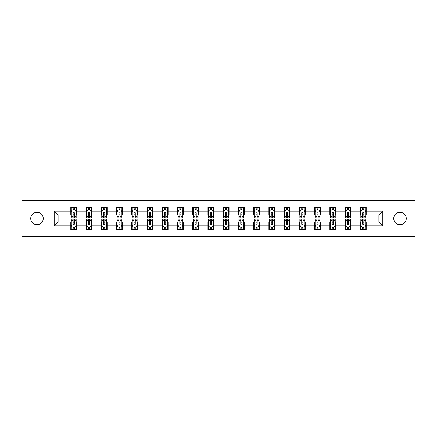 <?xml version="1.0" encoding="UTF-8"?>
<svg xmlns="http://www.w3.org/2000/svg" width="437" height="437" viewBox="0 0 437 437"><rect width="100%" height="100%" fill="white"/><g stroke="black" fill="none" stroke-linecap="round" stroke-linejoin="round"><path stroke-width="0.66" d="M400.008 212.245A6.255 6.255 0 0 0 393.753 218.5A6.255 6.255 0 0 0 400.008 224.755A6.255 6.255 0 0 0 406.263 218.5A6.255 6.255 0 0 0 400.008 212.245M36.992 212.245A6.255 6.255 0 0 0 30.737 218.5A6.255 6.255 0 0 0 36.992 224.755A6.255 6.255 0 0 0 43.247 218.5A6.255 6.255 0 0 0 36.992 212.245M386.04 236.57L415.15 236.57L415.15 200.43L386.04 200.43L386.04 236.57L50.96 236.57L50.96 200.43L21.85 200.43L21.85 236.57L50.96 236.57M386.04 200.43L50.96 200.43M366.206 211.076L366.206 207.509L360.345 207.509L360.345 211.076L350.966 211.076L350.966 207.509L345.104 207.509L345.104 211.076L335.731 211.076L335.731 207.509L329.864 207.509L329.864 211.076L320.49 211.076L320.49 207.509L314.629 207.509L314.629 211.076L305.25 211.076L305.25 207.509L299.389 207.509L299.389 211.076L290.01 211.076L290.01 207.509L284.148 207.509L284.148 211.076L274.769 211.076L274.769 207.509L268.908 207.509L268.908 211.076L259.529 211.076L259.529 207.509L253.668 207.509L253.668 211.076L244.288 211.076L244.288 207.509L238.427 207.509L238.427 211.076L229.048 211.076L229.048 207.509L223.187 207.509L223.187 211.076L213.813 211.076L213.813 207.509L207.952 207.509L207.952 211.076L198.573 211.076L198.573 207.509L192.712 207.509L192.712 211.076L183.332 211.076L183.332 207.509L177.471 207.509L177.471 211.076L168.092 211.076L168.092 207.509L162.231 207.509L162.231 211.076L152.852 211.076L152.852 207.509L146.99 207.509L146.99 211.076L137.611 211.076L137.611 207.509L131.75 207.509L131.75 211.076L122.371 211.076L122.371 207.509L116.51 207.509L116.51 211.076L107.136 211.076L107.136 207.509L101.269 207.509L101.269 211.076L91.896 211.076L91.896 207.509L86.034 207.509L86.034 211.076L76.655 211.076L76.655 207.509L70.794 207.509L70.794 211.076L54.188 211.076L54.188 225.924L58.094 222.018L70.794 222.018L70.794 229.491L76.655 229.491L76.655 222.018L86.034 222.018L86.034 229.491L91.896 229.491L91.896 222.018L101.269 222.018L101.269 229.491L107.136 229.491L107.136 222.018L116.51 222.018L116.51 229.491L122.371 229.491L122.371 222.018L131.75 222.018L131.75 229.491L137.611 229.491L137.611 222.018L146.99 222.018L146.99 229.491L152.852 229.491L152.852 222.018L162.231 222.018L162.231 229.491L168.092 229.491L168.092 222.018L177.471 222.018L177.471 229.491L183.332 229.491L183.332 222.018L192.712 222.018L192.712 229.491L198.573 229.491L198.573 222.018L207.952 222.018L207.952 229.491L213.813 229.491L213.813 222.018L223.187 222.018L223.187 229.491L229.048 229.491L229.048 222.018L238.427 222.018L238.427 229.491L244.288 229.491L244.288 222.018L253.668 222.018L253.668 229.491L259.529 229.491L259.529 222.018L268.908 222.018L268.908 229.491L274.769 229.491L274.769 222.018L284.148 222.018L284.148 229.491L290.01 229.491L290.01 222.018L299.389 222.018L299.389 229.491L305.25 229.491L305.25 222.018L314.629 222.018L314.629 229.491L320.49 229.491L320.49 222.018L329.864 222.018L329.864 229.491L335.731 229.491L335.731 222.018L345.104 222.018L345.104 229.491L350.966 229.491L350.966 222.018L360.345 222.018L360.345 229.491L366.206 229.491L366.206 222.018L378.906 222.018L378.906 214.982L366.206 214.982L366.206 211.076L382.812 211.076L382.812 225.924L366.206 225.924M360.345 225.924L350.966 225.924M345.104 225.924L335.731 225.924M329.864 225.924L320.49 225.924M314.629 225.924L305.25 225.924M299.389 225.924L290.01 225.924M284.148 225.924L274.769 225.924M268.908 225.924L259.529 225.924M253.668 225.924L244.288 225.924M238.427 225.924L229.048 225.924M223.187 225.924L213.813 225.924M207.952 225.924L198.573 225.924M192.712 225.924L183.332 225.924M177.471 225.924L168.092 225.924M162.231 225.924L152.852 225.924M146.99 225.924L137.611 225.924M131.75 225.924L122.371 225.924M116.51 225.924L107.136 225.924M101.269 225.924L91.896 225.924M86.034 225.924L76.655 225.924M70.794 225.924L54.188 225.924M360.345 211.076L360.345 214.982L350.966 214.982L350.966 211.076M345.104 211.076L345.104 214.982L335.731 214.982L335.731 211.076M329.864 211.076L329.864 214.982L320.49 214.982L320.49 211.076M314.629 211.076L314.629 214.982L305.25 214.982L305.25 211.076M299.389 211.076L299.389 214.982L290.01 214.982L290.01 211.076M284.148 211.076L284.148 214.982L274.769 214.982L274.769 211.076M268.908 211.076L268.908 214.982L259.529 214.982L259.529 211.076M253.668 211.076L253.668 214.982L244.288 214.982L244.288 211.076M238.427 211.076L238.427 214.982L229.048 214.982L229.048 211.076M223.187 211.076L223.187 214.982L213.813 214.982L213.813 211.076M207.952 211.076L207.952 214.982L198.573 214.982L198.573 211.076M192.712 211.076L192.712 214.982L183.332 214.982L183.332 211.076M177.471 211.076L177.471 214.982L168.092 214.982L168.092 211.076M162.231 211.076L162.231 214.982L152.852 214.982L152.852 211.076M146.99 211.076L146.99 214.982L137.611 214.982L137.611 211.076M131.75 211.076L131.75 214.982L122.371 214.982L122.371 211.076M116.51 211.076L116.51 214.982L107.136 214.982L107.136 211.076M101.269 211.076L101.269 214.982L91.896 214.982L91.896 211.076M86.034 211.076L86.034 214.982L76.655 214.982L76.655 211.076M70.794 211.076L70.794 214.982L58.094 214.982L54.188 211.076M58.094 214.982L58.094 222.018M382.812 225.924L378.906 222.018M378.906 214.982L382.812 211.076M70.794 209.951L71.28 209.951M73.137 209.951L74.312 209.951M76.164 209.951L76.655 209.951M70.794 214.884L71.28 214.884M73.137 214.884L74.312 214.884M76.164 214.884L76.655 214.884M70.794 222.116L71.28 222.116M73.137 222.116L74.312 222.116M76.164 222.116L76.655 222.116M70.794 227.049L71.28 227.049M73.137 227.049L74.312 227.049M76.164 227.049L76.655 227.049M86.034 222.116L86.521 222.116M88.378 222.116L89.547 222.116M91.404 222.116L91.896 222.116M86.034 227.049L86.521 227.049M88.378 227.049L89.547 227.049M91.404 227.049L91.896 227.049M86.034 209.951L86.521 209.951M88.378 209.951L89.547 209.951M91.404 209.951L91.896 209.951M86.034 214.884L86.521 214.884M88.378 214.884L89.547 214.884M91.404 214.884L91.896 214.884M101.269 222.116L101.761 222.116M103.618 222.116L104.787 222.116M106.644 222.116L107.136 222.116M101.269 227.049L101.761 227.049M103.618 227.049L104.787 227.049M106.644 227.049L107.136 227.049M101.269 209.951L101.761 209.951M103.618 209.951L104.787 209.951M106.644 209.951L107.136 209.951M101.269 214.884L101.761 214.884M103.618 214.884L104.787 214.884M106.644 214.884L107.136 214.884M116.51 222.116L117.001 222.116M118.859 222.116L120.028 222.116M121.885 222.116L122.371 222.116M116.51 227.049L117.001 227.049M118.859 227.049L120.028 227.049M121.885 227.049L122.371 227.049M116.51 209.951L117.001 209.951M118.859 209.951L120.028 209.951M121.885 209.951L122.371 209.951M116.51 214.884L117.001 214.884M118.859 214.884L120.028 214.884M121.885 214.884L122.371 214.884M131.75 222.116L132.242 222.116M134.093 222.116L135.268 222.116M137.125 222.116L137.611 222.116M131.75 227.049L132.242 227.049M134.093 227.049L135.268 227.049M137.125 227.049L137.611 227.049M131.75 209.951L132.242 209.951M134.093 209.951L135.268 209.951M137.125 209.951L137.611 209.951M131.75 214.884L132.242 214.884M134.093 214.884L135.268 214.884M137.125 214.884L137.611 214.884M146.99 222.116L147.482 222.116M149.334 222.116L150.508 222.116M152.366 222.116L152.852 222.116M146.99 227.049L147.482 227.049M149.334 227.049L150.508 227.049M152.366 227.049L152.852 227.049M146.99 209.951L147.482 209.951M149.334 209.951L150.508 209.951M152.366 209.951L152.852 209.951M146.99 214.884L147.482 214.884M149.334 214.884L150.508 214.884M152.366 214.884L152.852 214.884M162.231 222.116L162.717 222.116M164.574 222.116L165.749 222.116M167.606 222.116L168.092 222.116M162.231 227.049L162.717 227.049M164.574 227.049L165.749 227.049M167.606 227.049L168.092 227.049M162.231 209.951L162.717 209.951M164.574 209.951L165.749 209.951M167.606 209.951L168.092 209.951M162.231 214.884L162.717 214.884M164.574 214.884L165.749 214.884M167.606 214.884L168.092 214.884M177.471 222.116L177.957 222.116M179.815 222.116L180.989 222.116M182.841 222.116L183.332 222.116M177.471 227.049L177.957 227.049M179.815 227.049L180.989 227.049M182.841 227.049L183.332 227.049M177.471 209.951L177.957 209.951M179.815 209.951L180.989 209.951M182.841 209.951L183.332 209.951M177.471 214.884L177.957 214.884M179.815 214.884L180.989 214.884M182.841 214.884L183.332 214.884M192.712 222.116L193.198 222.116M195.055 222.116L196.229 222.116M198.081 222.116L198.573 222.116M192.712 227.049L193.198 227.049M195.055 227.049L196.229 227.049M198.081 227.049L198.573 227.049M192.712 209.951L193.198 209.951M195.055 209.951L196.229 209.951M198.081 209.951L198.573 209.951M192.712 214.884L193.198 214.884M195.055 214.884L196.229 214.884M198.081 214.884L198.573 214.884M207.952 222.116L208.438 222.116M210.295 222.116L211.464 222.116M213.322 222.116L213.813 222.116M207.952 227.049L208.438 227.049M210.295 227.049L211.464 227.049M213.322 227.049L213.813 227.049M207.952 209.951L208.438 209.951M210.295 209.951L211.464 209.951M213.322 209.951L213.813 209.951M207.952 214.884L208.438 214.884M210.295 214.884L211.464 214.884M213.322 214.884L213.813 214.884M223.187 222.116L223.678 222.116M225.536 222.116L226.705 222.116M228.562 222.116L229.048 222.116M223.187 227.049L223.678 227.049M225.536 227.049L226.705 227.049M228.562 227.049L229.048 227.049M223.187 209.951L223.678 209.951M225.536 209.951L226.705 209.951M228.562 209.951L229.048 209.951M223.187 214.884L223.678 214.884M225.536 214.884L226.705 214.884M228.562 214.884L229.048 214.884M238.427 222.116L238.919 222.116M240.771 222.116L241.945 222.116M243.802 222.116L244.288 222.116M238.427 227.049L238.919 227.049M240.771 227.049L241.945 227.049M243.802 227.049L244.288 227.049M238.427 209.951L238.919 209.951M240.771 209.951L241.945 209.951M243.802 209.951L244.288 209.951M238.427 214.884L238.919 214.884M240.771 214.884L241.945 214.884M243.802 214.884L244.288 214.884M253.668 222.116L254.159 222.116M256.011 222.116L257.185 222.116M259.043 222.116L259.529 222.116M253.668 227.049L254.159 227.049M256.011 227.049L257.185 227.049M259.043 227.049L259.529 227.049M253.668 209.951L254.159 209.951M256.011 209.951L257.185 209.951M259.043 209.951L259.529 209.951M253.668 214.884L254.159 214.884M256.011 214.884L257.185 214.884M259.043 214.884L259.529 214.884M268.908 222.116L269.394 222.116M271.251 222.116L272.426 222.116M274.283 222.116L274.769 222.116M268.908 227.049L269.394 227.049M271.251 227.049L272.426 227.049M274.283 227.049L274.769 227.049M268.908 209.951L269.394 209.951M271.251 209.951L272.426 209.951M274.283 209.951L274.769 209.951M268.908 214.884L269.394 214.884M271.251 214.884L272.426 214.884M274.283 214.884L274.769 214.884M284.148 222.116L284.634 222.116M286.492 222.116L287.666 222.116M289.518 222.116L290.01 222.116M284.148 227.049L284.634 227.049M286.492 227.049L287.666 227.049M289.518 227.049L290.01 227.049M284.148 209.951L284.634 209.951M286.492 209.951L287.666 209.951M289.518 209.951L290.01 209.951M284.148 214.884L284.634 214.884M286.492 214.884L287.666 214.884M289.518 214.884L290.01 214.884M299.389 222.116L299.875 222.116M301.732 222.116L302.907 222.116M304.758 222.116L305.25 222.116M299.389 227.049L299.875 227.049M301.732 227.049L302.907 227.049M304.758 227.049L305.25 227.049M299.389 209.951L299.875 209.951M301.732 209.951L302.907 209.951M304.758 209.951L305.25 209.951M299.389 214.884L299.875 214.884M301.732 214.884L302.907 214.884M304.758 214.884L305.25 214.884M314.629 222.116L315.115 222.116M316.972 222.116L318.141 222.116M319.999 222.116L320.49 222.116M314.629 227.049L315.115 227.049M316.972 227.049L318.141 227.049M319.999 227.049L320.49 227.049M314.629 209.951L315.115 209.951M316.972 209.951L318.141 209.951M319.999 209.951L320.49 209.951M314.629 214.884L315.115 214.884M316.972 214.884L318.141 214.884M319.999 214.884L320.49 214.884M329.864 222.116L330.356 222.116M332.213 222.116L333.382 222.116M335.239 222.116L335.731 222.116M329.864 227.049L330.356 227.049M332.213 227.049L333.382 227.049M335.239 227.049L335.731 227.049M329.864 209.951L330.356 209.951M332.213 209.951L333.382 209.951M335.239 209.951L335.731 209.951M329.864 214.884L330.356 214.884M332.213 214.884L333.382 214.884M335.239 214.884L335.731 214.884M345.104 222.116L345.596 222.116M347.453 222.116L348.622 222.116M350.479 222.116L350.966 222.116M345.104 227.049L345.596 227.049M347.453 227.049L348.622 227.049M350.479 227.049L350.966 227.049M345.104 209.951L345.596 209.951M347.453 209.951L348.622 209.951M350.479 209.951L350.966 209.951M345.104 214.884L345.596 214.884M347.453 214.884L348.622 214.884M350.479 214.884L350.966 214.884M360.345 222.116L360.836 222.116M362.688 222.116L363.863 222.116M365.72 222.116L366.206 222.116M360.345 227.049L360.836 227.049M362.688 227.049L363.863 227.049M365.72 227.049L366.206 227.049M360.345 209.951L360.836 209.951M362.688 209.951L363.863 209.951M365.72 209.951L366.206 209.951M360.345 214.884L360.836 214.884M362.688 214.884L363.863 214.884M365.72 214.884L366.206 214.884M74.312 208.782L73.137 208.782M76.164 216.686L74.312 216.686L74.312 217.916L76.164 217.916L76.164 211.956L75.191 210L72.258 210L71.28 211.956L71.28 217.916L73.137 217.916L73.137 216.686L71.28 216.686M71.28 211.956L71.28 207.509M76.164 211.956L76.164 207.509M73.137 210L73.137 207.509M74.312 207.509L74.312 210M74.312 216.686L74.312 212.688C73.919 211.934 73.531 211.934 73.137 212.688L73.137 216.686M73.137 228.218L74.312 228.218M71.28 220.314L73.137 220.314L73.137 219.084L71.28 219.084L71.28 225.044L72.258 227L75.191 227L76.164 225.044L76.164 219.084L74.312 219.084L74.312 220.314L76.164 220.314M76.164 225.044L76.164 229.491M71.28 225.044L71.28 229.491M74.312 227L74.312 229.491M73.137 229.491L73.137 227M73.137 220.314L73.137 224.312C73.525 225.066 73.919 225.066 74.312 224.312L74.312 220.314M89.547 208.782L88.378 208.782M91.404 216.686L89.547 216.686L89.547 217.916L91.404 217.916L91.404 211.956L90.426 210L87.498 210L86.521 211.956L86.521 217.916L88.378 217.916L88.378 216.686L86.521 216.686M86.521 211.956L86.521 207.509M91.404 211.956L91.404 207.509M88.378 210L88.378 207.509M89.547 207.509L89.547 210M89.547 216.686L89.547 212.688C89.159 211.934 88.766 211.934 88.378 212.688L88.378 216.686M104.787 208.782L103.618 208.782M106.644 216.686L104.787 216.686L104.787 217.916L106.644 217.916L106.644 211.956L105.667 210L102.739 210L101.761 211.956L101.761 217.916L103.618 217.916L103.618 216.686L101.761 216.686M101.761 211.956L101.761 207.509M106.644 211.956L106.644 207.509M103.618 210L103.618 207.509M104.787 207.509L104.787 210M104.787 216.686L104.787 212.688C104.399 211.934 104.006 211.934 103.618 212.688L103.618 216.686M88.378 228.218L89.547 228.218M86.521 220.314L88.378 220.314L88.378 219.084L86.521 219.084L86.521 225.044L87.498 227L90.426 227L91.404 225.044L91.404 219.084L89.547 219.084L89.547 220.314L91.404 220.314M91.404 225.044L91.404 229.491M86.521 225.044L86.521 229.491M89.547 227L89.547 229.491M88.378 229.491L88.378 227M88.378 220.314L88.378 224.312C88.766 225.066 89.159 225.066 89.547 224.312L89.547 220.314M103.618 228.218L104.787 228.218M101.761 220.314L103.618 220.314L103.618 219.084L101.761 219.084L101.761 225.044L102.739 227L105.667 227L106.644 225.044L106.644 219.084L104.787 219.084L104.787 220.314L106.644 220.314M106.644 225.044L106.644 229.491M101.761 225.044L101.761 229.491M104.787 227L104.787 229.491M103.618 229.491L103.618 227M103.618 220.314L103.618 224.312C104.006 225.066 104.399 225.066 104.787 224.312L104.787 220.314M120.028 208.782L118.859 208.782M121.885 216.686L120.028 216.686L120.028 217.916L121.885 217.916L121.885 211.956L120.907 210L117.979 210L117.001 211.956L117.001 217.916L118.859 217.916L118.859 216.686L117.001 216.686M117.001 211.956L117.001 207.509M121.885 211.956L121.885 207.509M118.859 210L118.859 207.509M120.028 207.509L120.028 210M120.028 216.686L120.028 212.688C119.64 211.934 119.246 211.934 118.859 212.688L118.859 216.686M135.268 208.782L134.093 208.782M137.125 216.686L135.268 216.686L135.268 217.916L137.125 217.916L137.125 211.956L136.147 210L133.214 210L132.242 211.956L132.242 217.916L134.093 217.916L134.093 216.686L132.242 216.686M132.242 211.956L132.242 207.509M137.125 211.956L137.125 207.509M134.093 210L134.093 207.509M135.268 207.509L135.268 210M135.268 216.686L135.268 212.688C134.88 211.934 134.487 211.934 134.093 212.688L134.093 216.686M150.508 208.782L149.334 208.782M152.366 216.686L150.508 216.686L150.508 217.916L152.366 217.916L152.366 211.956L151.388 210L148.454 210L147.482 211.956L147.482 217.916L149.334 217.916L149.334 216.686L147.482 216.686M147.482 211.956L147.482 207.509M152.366 211.956L152.366 207.509M149.334 210L149.334 207.509M150.508 207.509L150.508 210M150.508 216.686L150.508 212.688C150.115 211.934 149.727 211.934 149.334 212.688L149.334 216.686M118.859 228.218L120.028 228.218M117.001 220.314L118.859 220.314L118.859 219.084L117.001 219.084L117.001 225.044L117.979 227L120.907 227L121.885 225.044L121.885 219.084L120.028 219.084L120.028 220.314L121.885 220.314M121.885 225.044L121.885 229.491M117.001 225.044L117.001 229.491M120.028 227L120.028 229.491M118.859 229.491L118.859 227M118.859 220.314L118.859 224.312C119.246 225.066 119.64 225.066 120.028 224.312L120.028 220.314M134.093 228.218L135.268 228.218M132.242 220.314L134.093 220.314L134.093 219.084L132.242 219.084L132.242 225.044L133.214 227L136.147 227L137.125 225.044L137.125 219.084L135.268 219.084L135.268 220.314L137.125 220.314M137.125 225.044L137.125 229.491M132.242 225.044L132.242 229.491M135.268 227L135.268 229.491M134.093 229.491L134.093 227M134.093 220.314L134.093 224.312C134.487 225.066 134.875 225.066 135.268 224.312L135.268 220.314M149.334 228.218L150.508 228.218M147.482 220.314L149.334 220.314L149.334 219.084L147.482 219.084L147.482 225.044L148.454 227L151.388 227L152.366 225.044L152.366 219.084L150.508 219.084L150.508 220.314L152.366 220.314M152.366 225.044L152.366 229.491M147.482 225.044L147.482 229.491M150.508 227L150.508 229.491M149.334 229.491L149.334 227M149.334 220.314L149.334 224.312C149.727 225.066 150.115 225.066 150.508 224.312L150.508 220.314M165.749 208.782L164.574 208.782M167.606 216.686L165.749 216.686L165.749 217.916L167.606 217.916L167.606 211.956L166.628 210L163.695 210L162.717 211.956L162.717 217.916L164.574 217.916L164.574 216.686L162.717 216.686M162.717 211.956L162.717 207.509M167.606 211.956L167.606 207.509M164.574 210L164.574 207.509M165.749 207.509L165.749 210M165.749 216.686L165.749 212.688C165.355 211.934 164.968 211.934 164.574 212.688L164.574 216.686M164.574 228.218L165.749 228.218M162.717 220.314L164.574 220.314L164.574 219.084L162.717 219.084L162.717 225.044L163.695 227L166.628 227L167.606 225.044L167.606 219.084L165.749 219.084L165.749 220.314L167.606 220.314M167.606 225.044L167.606 229.491M162.717 225.044L162.717 229.491M165.749 227L165.749 229.491M164.574 229.491L164.574 227M164.574 220.314L164.574 224.312C164.968 225.066 165.355 225.066 165.749 224.312L165.749 220.314M180.989 208.782L179.815 208.782M182.841 216.686L180.989 216.686L180.989 217.916L182.841 217.916L182.841 211.956L181.868 210L178.935 210L177.957 211.956L177.957 217.916L179.815 217.916L179.815 216.686L177.957 216.686M177.957 211.956L177.957 207.509M182.841 211.956L182.841 207.509M179.815 210L179.815 207.509M180.989 207.509L180.989 210M180.989 216.686L180.989 212.688C180.596 211.934 180.208 211.934 179.815 212.688L179.815 216.686M179.815 228.218L180.989 228.218M177.957 220.314L179.815 220.314L179.815 219.084L177.957 219.084L177.957 225.044L178.935 227L181.868 227L182.841 225.044L182.841 219.084L180.989 219.084L180.989 220.314L182.841 220.314M182.841 225.044L182.841 229.491M177.957 225.044L177.957 229.491M180.989 227L180.989 229.491M179.815 229.491L179.815 227M179.815 220.314L179.815 224.312C180.202 225.066 180.596 225.066 180.989 224.312L180.989 220.314M196.229 208.782L195.055 208.782M198.081 216.686L196.229 216.686L196.229 217.916L198.081 217.916L198.081 211.956L197.103 210L194.175 210L193.198 211.956L193.198 217.916L195.055 217.916L195.055 216.686L193.198 216.686M193.198 211.956L193.198 207.509M198.081 211.956L198.081 207.509M195.055 210L195.055 207.509M196.229 207.509L196.229 210M196.229 216.686L196.229 212.688C195.836 211.934 195.448 211.934 195.055 212.688L195.055 216.686M195.055 228.218L196.229 228.218M193.198 220.314L195.055 220.314L195.055 219.084L193.198 219.084L193.198 225.044L194.175 227L197.103 227L198.081 225.044L198.081 219.084L196.229 219.084L196.229 220.314L198.081 220.314M198.081 225.044L198.081 229.491M193.198 225.044L193.198 229.491M196.229 227L196.229 229.491M195.055 229.491L195.055 227M195.055 220.314L195.055 224.312C195.443 225.066 195.836 225.066 196.229 224.312L196.229 220.314M211.464 208.782L210.295 208.782M213.322 216.686L211.464 216.686L211.464 217.916L213.322 217.916L213.322 211.956L212.344 210L209.416 210L208.438 211.956L208.438 217.916L210.295 217.916L210.295 216.686L208.438 216.686M208.438 211.956L208.438 207.509M213.322 211.956L213.322 207.509M210.295 210L210.295 207.509M211.464 207.509L211.464 210M211.464 216.686L211.464 212.688C211.076 211.934 210.683 211.934 210.295 212.688L210.295 216.686M210.295 228.218L211.464 228.218M208.438 220.314L210.295 220.314L210.295 219.084L208.438 219.084L208.438 225.044L209.416 227L212.344 227L213.322 225.044L213.322 219.084L211.464 219.084L211.464 220.314L213.322 220.314M213.322 225.044L213.322 229.491M208.438 225.044L208.438 229.491M211.464 227L211.464 229.491M210.295 229.491L210.295 227M210.295 220.314L210.295 224.312C210.683 225.066 211.076 225.066 211.464 224.312L211.464 220.314M226.705 208.782L225.536 208.782M228.562 216.686L226.705 216.686L226.705 217.916L228.562 217.916L228.562 211.956L227.584 210L224.656 210L223.678 211.956L223.678 217.916L225.536 217.916L225.536 216.686L223.678 216.686M223.678 211.956L223.678 207.509M228.562 211.956L228.562 207.509M225.536 210L225.536 207.509M226.705 207.509L226.705 210M226.705 216.686L226.705 212.688C226.317 211.934 225.924 211.934 225.536 212.688L225.536 216.686M225.536 228.218L226.705 228.218M223.678 220.314L225.536 220.314L225.536 219.084L223.678 219.084L223.678 225.044L224.656 227L227.584 227L228.562 225.044L228.562 219.084L226.705 219.084L226.705 220.314L228.562 220.314M228.562 225.044L228.562 229.491M223.678 225.044L223.678 229.491M226.705 227L226.705 229.491M225.536 229.491L225.536 227M225.536 220.314L225.536 224.312C225.924 225.066 226.317 225.066 226.705 224.312L226.705 220.314M241.945 208.782L240.771 208.782M243.802 216.686L241.945 216.686L241.945 217.916L243.802 217.916L243.802 211.956L242.825 210L239.897 210L238.919 211.956L238.919 217.916L240.771 217.916L240.771 216.686L238.919 216.686M238.919 211.956L238.919 207.509M243.802 211.956L243.802 207.509M240.771 210L240.771 207.509M241.945 207.509L241.945 210M241.945 216.686L241.945 212.688C241.557 211.934 241.164 211.934 240.771 212.688L240.771 216.686M240.771 228.218L241.945 228.218M238.919 220.314L240.771 220.314L240.771 219.084L238.919 219.084L238.919 225.044L239.897 227L242.825 227L243.802 225.044L243.802 219.084L241.945 219.084L241.945 220.314L243.802 220.314M243.802 225.044L243.802 229.491M238.919 225.044L238.919 229.491M241.945 227L241.945 229.491M240.771 229.491L240.771 227M240.771 220.314L240.771 224.312C241.164 225.066 241.552 225.066 241.945 224.312L241.945 220.314M257.185 208.782L256.011 208.782M259.043 216.686L257.185 216.686L257.185 217.916L259.043 217.916L259.043 211.956L258.065 210L255.132 210L254.159 211.956L254.159 217.916L256.011 217.916L256.011 216.686L254.159 216.686M254.159 211.956L254.159 207.509M259.043 211.956L259.043 207.509M256.011 210L256.011 207.509M257.185 207.509L257.185 210M257.185 216.686L257.185 212.688C256.798 211.934 256.404 211.934 256.011 212.688L256.011 216.686M256.011 228.218L257.185 228.218M254.159 220.314L256.011 220.314L256.011 219.084L254.159 219.084L254.159 225.044L255.132 227L258.065 227L259.043 225.044L259.043 219.084L257.185 219.084L257.185 220.314L259.043 220.314M259.043 225.044L259.043 229.491M254.159 225.044L254.159 229.491M257.185 227L257.185 229.491M256.011 229.491L256.011 227M256.011 220.314L256.011 224.312C256.404 225.066 256.792 225.066 257.185 224.312L257.185 220.314M272.426 208.782L271.251 208.782M274.283 216.686L272.426 216.686L272.426 217.916L274.283 217.916L274.283 211.956L273.305 210L270.372 210L269.394 211.956L269.394 217.916L271.251 217.916L271.251 216.686L269.394 216.686M269.394 211.956L269.394 207.509M274.283 211.956L274.283 207.509M271.251 210L271.251 207.509M272.426 207.509L272.426 210M272.426 216.686L272.426 212.688C272.033 211.934 271.645 211.934 271.251 212.688L271.251 216.686M271.251 228.218L272.426 228.218M269.394 220.314L271.251 220.314L271.251 219.084L269.394 219.084L269.394 225.044L270.372 227L273.305 227L274.283 225.044L274.283 219.084L272.426 219.084L272.426 220.314L274.283 220.314M274.283 225.044L274.283 229.491M269.394 225.044L269.394 229.491M272.426 227L272.426 229.491M271.251 229.491L271.251 227M271.251 220.314L271.251 224.312C271.645 225.066 272.033 225.066 272.426 224.312L272.426 220.314M287.666 208.782L286.492 208.782M289.518 216.686L287.666 216.686L287.666 217.916L289.518 217.916L289.518 211.956L288.546 210L285.612 210L284.634 211.956L284.634 217.916L286.492 217.916L286.492 216.686L284.634 216.686M284.634 211.956L284.634 207.509M289.518 211.956L289.518 207.509M286.492 210L286.492 207.509M287.666 207.509L287.666 210M287.666 216.686L287.666 212.688C287.273 211.934 286.885 211.934 286.492 212.688L286.492 216.686M286.492 228.218L287.666 228.218M284.634 220.314L286.492 220.314L286.492 219.084L284.634 219.084L284.634 225.044L285.612 227L288.546 227L289.518 225.044L289.518 219.084L287.666 219.084L287.666 220.314L289.518 220.314M289.518 225.044L289.518 229.491M284.634 225.044L284.634 229.491M287.666 227L287.666 229.491M286.492 229.491L286.492 227M286.492 220.314L286.492 224.312C286.885 225.066 287.273 225.066 287.666 224.312L287.666 220.314M302.907 208.782L301.732 208.782M304.758 216.686L302.907 216.686L302.907 217.916L304.758 217.916L304.758 211.956L303.786 210L300.853 210L299.875 211.956L299.875 217.916L301.732 217.916L301.732 216.686L299.875 216.686M299.875 211.956L299.875 207.509M304.758 211.956L304.758 207.509M301.732 210L301.732 207.509M302.907 207.509L302.907 210M302.907 216.686L302.907 212.688C302.513 211.934 302.125 211.934 301.732 212.688L301.732 216.686M301.732 228.218L302.907 228.218M299.875 220.314L301.732 220.314L301.732 219.084L299.875 219.084L299.875 225.044L300.853 227L303.786 227L304.758 225.044L304.758 219.084L302.907 219.084L302.907 220.314L304.758 220.314M304.758 225.044L304.758 229.491M299.875 225.044L299.875 229.491M302.907 227L302.907 229.491M301.732 229.491L301.732 227M301.732 220.314L301.732 224.312C302.12 225.066 302.513 225.066 302.907 224.312L302.907 220.314M318.141 208.782L316.972 208.782M319.999 216.686L318.141 216.686L318.141 217.916L319.999 217.916L319.999 211.956L319.021 210L316.093 210L315.115 211.956L315.115 217.916L316.972 217.916L316.972 216.686L315.115 216.686M315.115 211.956L315.115 207.509M319.999 211.956L319.999 207.509M316.972 210L316.972 207.509M318.141 207.509L318.141 210M318.141 216.686L318.141 212.688C317.754 211.934 317.36 211.934 316.972 212.688L316.972 216.686M316.972 228.218L318.141 228.218M315.115 220.314L316.972 220.314L316.972 219.084L315.115 219.084L315.115 225.044L316.093 227L319.021 227L319.999 225.044L319.999 219.084L318.141 219.084L318.141 220.314L319.999 220.314M319.999 225.044L319.999 229.491M315.115 225.044L315.115 229.491M318.141 227L318.141 229.491M316.972 229.491L316.972 227M316.972 220.314L316.972 224.312C317.36 225.066 317.754 225.066 318.141 224.312L318.141 220.314M333.382 208.782L332.213 208.782M335.239 216.686L333.382 216.686L333.382 217.916L335.239 217.916L335.239 211.956L334.261 210L331.333 210L330.356 211.956L330.356 217.916L332.213 217.916L332.213 216.686L330.356 216.686M330.356 211.956L330.356 207.509M335.239 211.956L335.239 207.509M332.213 210L332.213 207.509M333.382 207.509L333.382 210M333.382 216.686L333.382 212.688C332.994 211.934 332.601 211.934 332.213 212.688L332.213 216.686M332.213 228.218L333.382 228.218M330.356 220.314L332.213 220.314L332.213 219.084L330.356 219.084L330.356 225.044L331.333 227L334.261 227L335.239 225.044L335.239 219.084L333.382 219.084L333.382 220.314L335.239 220.314M335.239 225.044L335.239 229.491M330.356 225.044L330.356 229.491M333.382 227L333.382 229.491M332.213 229.491L332.213 227M332.213 220.314L332.213 224.312C332.601 225.066 332.994 225.066 333.382 224.312L333.382 220.314M348.622 208.782L347.453 208.782M350.479 216.686L348.622 216.686L348.622 217.916L350.479 217.916L350.479 211.956L349.502 210L346.574 210L345.596 211.956L345.596 217.916L347.453 217.916L347.453 216.686L345.596 216.686M345.596 211.956L345.596 207.509M350.479 211.956L350.479 207.509M347.453 210L347.453 207.509M348.622 207.509L348.622 210M348.622 216.686L348.622 212.688C348.234 211.934 347.841 211.934 347.453 212.688L347.453 216.686M347.453 228.218L348.622 228.218M345.596 220.314L347.453 220.314L347.453 219.084L345.596 219.084L345.596 225.044L346.574 227L349.502 227L350.479 225.044L350.479 219.084L348.622 219.084L348.622 220.314L350.479 220.314M350.479 225.044L350.479 229.491M345.596 225.044L345.596 229.491M348.622 227L348.622 229.491M347.453 229.491L347.453 227M347.453 220.314L347.453 224.312C347.841 225.066 348.234 225.066 348.622 224.312L348.622 220.314M363.863 208.782L362.688 208.782M365.72 216.686L363.863 216.686L363.863 217.916L365.72 217.916L365.72 211.956L364.742 210L361.809 210L360.836 211.956L360.836 217.916L362.688 217.916L362.688 216.686L360.836 216.686M360.836 211.956L360.836 207.509M365.72 211.956L365.72 207.509M362.688 210L362.688 207.509M363.863 207.509L363.863 210M363.863 216.686L363.863 212.688C363.475 211.934 363.081 211.934 362.688 212.688L362.688 216.686M362.688 228.218L363.863 228.218M360.836 220.314L362.688 220.314L362.688 219.084L360.836 219.084L360.836 225.044L361.809 227L364.742 227L365.72 225.044L365.72 219.084L363.863 219.084L363.863 220.314L365.72 220.314M365.72 225.044L365.72 229.491M360.836 225.044L360.836 229.491M363.863 227L363.863 229.491M362.688 229.491L362.688 227M362.688 220.314L362.688 224.312C363.081 225.066 363.469 225.066 363.863 224.312L363.863 220.314M76.142 211.907L71.307 211.907M71.28 210.121L72.198 210.121M75.246 210.121L76.164 210.121M73.137 214.07L71.28 214.07M76.164 214.07L74.312 214.07M74.312 209.399L73.137 209.399M71.307 225.093L76.142 225.093M76.164 226.879L75.246 226.879M72.198 226.879L71.28 226.879M74.312 222.93L76.164 222.93M71.28 222.93L73.137 222.93M73.137 227.601L74.312 227.601M91.382 211.907L86.548 211.907M86.521 210.121L87.438 210.121M90.486 210.121L91.404 210.121M88.378 214.07L86.521 214.07M91.404 214.07L89.547 214.07M89.547 209.399L88.378 209.399M106.623 211.907L101.783 211.907M101.761 210.121L102.679 210.121M105.727 210.121L106.644 210.121M103.618 214.07L101.761 214.07M106.644 214.07L104.787 214.07M104.787 209.399L103.618 209.399M86.548 225.093L91.382 225.093M91.404 226.879L90.486 226.879M87.438 226.879L86.521 226.879M89.547 222.93L91.404 222.93M86.521 222.93L88.378 222.93M88.378 227.601L89.547 227.601M101.783 225.093L106.623 225.093M106.644 226.879L105.727 226.879M102.679 226.879L101.761 226.879M104.787 222.93L106.644 222.93M101.761 222.93L103.618 222.93M103.618 227.601L104.787 227.601M121.857 211.907L117.023 211.907M117.001 210.121L117.919 210.121M120.967 210.121L121.885 210.121M118.859 214.07L117.001 214.07M121.885 214.07L120.028 214.07M120.028 209.399L118.859 209.399M137.098 211.907L132.264 211.907M132.242 210.121L133.159 210.121M136.207 210.121L137.125 210.121M134.093 214.07L132.242 214.07M137.125 214.07L135.268 214.07M135.268 209.399L134.093 209.399M152.338 211.907L147.504 211.907M147.482 210.121L148.4 210.121M151.448 210.121L152.366 210.121M149.334 214.07L147.482 214.07M152.366 214.07L150.508 214.07M150.508 209.399L149.334 209.399M117.023 225.093L121.857 225.093M121.885 226.879L120.967 226.879M117.919 226.879L117.001 226.879M120.028 222.93L121.885 222.93M117.001 222.93L118.859 222.93M118.859 227.601L120.028 227.601M132.264 225.093L137.098 225.093M137.125 226.879L136.207 226.879M133.159 226.879L132.242 226.879M135.268 222.93L137.125 222.93M132.242 222.93L134.093 222.93M134.093 227.601L135.268 227.601M147.504 225.093L152.338 225.093M152.366 226.879L151.448 226.879M148.4 226.879L147.482 226.879M150.508 222.93L152.366 222.93M147.482 222.93L149.334 222.93M149.334 227.601L150.508 227.601M167.579 211.907L162.744 211.907M162.717 210.121L163.635 210.121M166.683 210.121L167.606 210.121M164.574 214.07L162.717 214.07M167.606 214.07L165.749 214.07M165.749 209.399L164.574 209.399M162.744 225.093L167.579 225.093M167.606 226.879L166.683 226.879M163.635 226.879L162.717 226.879M165.749 222.93L167.606 222.93M162.717 222.93L164.574 222.93M164.574 227.601L165.749 227.601M182.819 211.907L177.985 211.907M177.957 210.121L178.875 210.121M181.923 210.121L182.841 210.121M179.815 214.07L177.957 214.07M182.841 214.07L180.989 214.07M180.989 209.399L179.815 209.399M177.985 225.093L182.819 225.093M182.841 226.879L181.923 226.879M178.875 226.879L177.957 226.879M180.989 222.93L182.841 222.93M177.957 222.93L179.815 222.93M179.815 227.601L180.989 227.601M198.059 211.907L193.225 211.907M193.198 210.121L194.115 210.121M197.163 210.121L198.081 210.121M195.055 214.07L193.198 214.07M198.081 214.07L196.229 214.07M196.229 209.399L195.055 209.399M193.225 225.093L198.059 225.093M198.081 226.879L197.163 226.879M194.115 226.879L193.198 226.879M196.229 222.93L198.081 222.93M193.198 222.93L195.055 222.93M195.055 227.601L196.229 227.601M213.3 211.907L208.46 211.907M208.438 210.121L209.356 210.121M212.404 210.121L213.322 210.121M210.295 214.07L208.438 214.07M213.322 214.07L211.464 214.07M211.464 209.399L210.295 209.399M208.46 225.093L213.3 225.093M213.322 226.879L212.404 226.879M209.356 226.879L208.438 226.879M211.464 222.93L213.322 222.93M208.438 222.93L210.295 222.93M210.295 227.601L211.464 227.601M228.54 211.907L223.7 211.907M223.678 210.121L224.596 210.121M227.644 210.121L228.562 210.121M225.536 214.07L223.678 214.07M228.562 214.07L226.705 214.07M226.705 209.399L225.536 209.399M223.7 225.093L228.54 225.093M228.562 226.879L227.644 226.879M224.596 226.879L223.678 226.879M226.705 222.93L228.562 222.93M223.678 222.93L225.536 222.93M225.536 227.601L226.705 227.601M243.775 211.907L238.941 211.907M238.919 210.121L239.837 210.121M242.885 210.121L243.802 210.121M240.771 214.07L238.919 214.07M243.802 214.07L241.945 214.07M241.945 209.399L240.771 209.399M238.941 225.093L243.775 225.093M243.802 226.879L242.885 226.879M239.837 226.879L238.919 226.879M241.945 222.93L243.802 222.93M238.919 222.93L240.771 222.93M240.771 227.601L241.945 227.601M259.015 211.907L254.181 211.907M254.159 210.121L255.077 210.121M258.125 210.121L259.043 210.121M256.011 214.07L254.159 214.07M259.043 214.07L257.185 214.07M257.185 209.399L256.011 209.399M254.181 225.093L259.015 225.093M259.043 226.879L258.125 226.879M255.077 226.879L254.159 226.879M257.185 222.93L259.043 222.93M254.159 222.93L256.011 222.93M256.011 227.601L257.185 227.601M274.256 211.907L269.421 211.907M269.394 210.121L270.317 210.121M273.365 210.121L274.283 210.121M271.251 214.07L269.394 214.07M274.283 214.07L272.426 214.07M272.426 209.399L271.251 209.399M269.421 225.093L274.256 225.093M274.283 226.879L273.365 226.879M270.317 226.879L269.394 226.879M272.426 222.93L274.283 222.93M269.394 222.93L271.251 222.93M271.251 227.601L272.426 227.601M289.496 211.907L284.662 211.907M284.634 210.121L285.552 210.121M288.6 210.121L289.518 210.121M286.492 214.07L284.634 214.07M289.518 214.07L287.666 214.07M287.666 209.399L286.492 209.399M284.662 225.093L289.496 225.093M289.518 226.879L288.6 226.879M285.552 226.879L284.634 226.879M287.666 222.93L289.518 222.93M284.634 222.93L286.492 222.93M286.492 227.601L287.666 227.601M304.736 211.907L299.902 211.907M299.875 210.121L300.793 210.121M303.841 210.121L304.758 210.121M301.732 214.07L299.875 214.07M304.758 214.07L302.907 214.07M302.907 209.399L301.732 209.399M299.902 225.093L304.736 225.093M304.758 226.879L303.841 226.879M300.793 226.879L299.875 226.879M302.907 222.93L304.758 222.93M299.875 222.93L301.732 222.93M301.732 227.601L302.907 227.601M319.977 211.907L315.143 211.907M315.115 210.121L316.033 210.121M319.081 210.121L319.999 210.121M316.972 214.07L315.115 214.07M319.999 214.07L318.141 214.07M318.141 209.399L316.972 209.399M315.143 225.093L319.977 225.093M319.999 226.879L319.081 226.879M316.033 226.879L315.115 226.879M318.141 222.93L319.999 222.93M315.115 222.93L316.972 222.93M316.972 227.601L318.141 227.601M335.217 211.907L330.377 211.907M330.356 210.121L331.273 210.121M334.321 210.121L335.239 210.121M332.213 214.07L330.356 214.07M335.239 214.07L333.382 214.07M333.382 209.399L332.213 209.399M330.377 225.093L335.217 225.093M335.239 226.879L334.321 226.879M331.273 226.879L330.356 226.879M333.382 222.93L335.239 222.93M330.356 222.93L332.213 222.93M332.213 227.601L333.382 227.601M350.452 211.907L345.618 211.907M345.596 210.121L346.514 210.121M349.562 210.121L350.479 210.121M347.453 214.07L345.596 214.07M350.479 214.07L348.622 214.07M348.622 209.399L347.453 209.399M345.618 225.093L350.452 225.093M350.479 226.879L349.562 226.879M346.514 226.879L345.596 226.879M348.622 222.93L350.479 222.93M345.596 222.93L347.453 222.93M347.453 227.601L348.622 227.601M365.693 211.907L360.858 211.907M360.836 210.121L361.754 210.121M364.802 210.121L365.72 210.121M362.688 214.07L360.836 214.07M365.72 214.07L363.863 214.07M363.863 209.399L362.688 209.399M360.858 225.093L365.693 225.093M365.72 226.879L364.802 226.879M361.754 226.879L360.836 226.879M363.863 222.93L365.72 222.93M360.836 222.93L362.688 222.93M362.688 227.601L363.863 227.601"/></g></svg>
